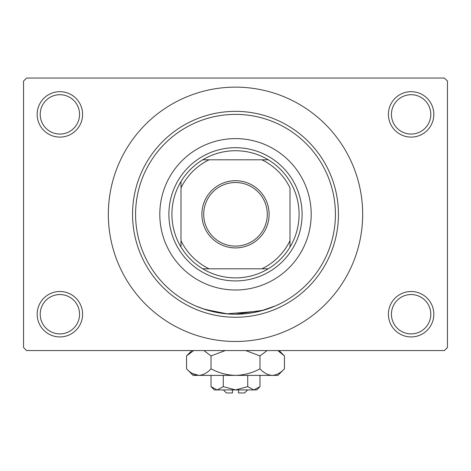 <?xml version="1.0" encoding="UTF-8"?>
<svg xmlns="http://www.w3.org/2000/svg" width="471" height="471" viewBox="0 0 471 471"><rect width="100%" height="100%" fill="white"/><g stroke="black" fill="none" stroke-linecap="round" stroke-linejoin="round"><path stroke-width="0.71" d="M388.404 314.222A22.708 22.708 0 0 1 411.118 291.514A22.708 22.708 0 0 1 433.826 314.222A22.708 22.708 0 0 1 411.118 336.936A22.708 22.708 0 0 1 388.404 314.222M430.794 314.222A19.682 19.682 0 0 0 411.118 294.546A19.682 19.682 0 0 0 391.436 314.222A19.682 19.682 0 0 0 411.118 333.904A19.682 19.682 0 0 0 430.794 314.222M37.174 314.222A22.708 22.708 0 0 1 59.882 291.514A22.708 22.708 0 0 1 82.596 314.222A22.708 22.708 0 0 1 59.882 336.936A22.708 22.708 0 0 1 37.174 314.222M79.564 314.222A19.682 19.682 0 0 0 59.882 294.546A19.682 19.682 0 0 0 40.206 314.222A19.682 19.682 0 0 0 59.882 333.904A19.682 19.682 0 0 0 79.564 314.222M37.174 114.388A22.708 22.708 0 0 1 59.882 91.674A22.708 22.708 0 0 1 82.596 114.388A22.708 22.708 0 0 1 59.882 137.096A22.708 22.708 0 0 1 37.174 114.388M79.564 114.388A19.682 19.682 0 0 0 59.882 94.706A19.682 19.682 0 0 0 40.206 114.388A19.682 19.682 0 0 0 59.882 134.064A19.682 19.682 0 0 0 79.564 114.388M388.404 114.388A22.708 22.708 0 0 1 411.118 91.674A22.708 22.708 0 0 1 433.826 114.388A22.708 22.708 0 0 1 411.118 137.096A22.708 22.708 0 0 1 388.404 114.388M430.794 114.388A19.682 19.682 0 0 0 411.118 94.706A19.682 19.682 0 0 0 391.436 114.388A19.682 19.682 0 0 0 411.118 134.064A19.682 19.682 0 0 0 430.794 114.388M221.647 313.256L202.848 308.74L195.653 305.938L204.714 309.365L227.617 313.916M235.482 314.222L263.666 310.171L275.347 305.938L260.445 311.06L226.704 313.839M274.564 122.336L275.347 122.672M108.33 214.305A127.17 127.17 0 0 0 235.5 341.475A127.17 127.17 0 0 0 362.67 214.305A127.17 127.17 0 0 0 235.5 87.135A127.17 127.17 0 0 0 108.33 214.305M444.424 350.559L26.576 350.559L23.55 347.533L23.55 81.077L26.576 78.051L444.424 78.051L447.45 81.077L447.45 347.533L444.424 350.559M159.804 214.305A75.696 75.696 0 0 0 235.5 290.001A75.696 75.696 0 0 0 311.196 214.305A75.696 75.696 0 0 0 235.5 138.609A75.696 75.696 0 0 0 159.804 214.305M335.417 214.305A99.917 99.917 0 0 0 235.5 114.388A99.917 99.917 0 0 0 135.583 214.305A99.917 99.917 0 0 0 235.5 314.222A99.917 99.917 0 0 0 335.417 214.305M132.551 214.305A102.949 102.949 0 0 1 235.5 111.356A102.949 102.949 0 0 1 338.449 214.305A102.949 102.949 0 0 1 235.5 317.254A102.949 102.949 0 0 1 132.551 214.305M235.5 180.693A33.612 33.612 0 0 1 269.112 214.305A33.612 33.612 0 0 1 235.5 247.917A33.612 33.612 0 0 1 201.888 214.305A33.612 33.612 0 0 1 235.5 180.693M235.5 246.097A31.793 31.793 0 0 0 267.293 214.305A31.793 31.793 0 0 0 235.5 182.512A31.793 31.793 0 0 0 203.708 214.305A31.793 31.793 0 0 0 235.5 246.097M235.5 150.72A63.585 63.585 0 0 0 202.748 159.804L209.106 159.804L202.748 159.804A63.585 63.585 0 0 0 180.999 247.057L180.999 240.699L180.999 247.057A63.585 63.585 0 0 0 268.252 268.806L261.894 268.806L268.252 268.806A63.585 63.585 0 0 0 290.001 247.057L290.001 187.911A60.559 60.559 0 0 0 261.894 159.804L209.106 159.804A60.559 60.559 0 0 0 180.999 187.911L180.999 240.699A60.559 60.559 0 0 0 209.106 268.806L261.894 268.806A60.559 60.559 0 0 0 290.001 240.699L290.001 247.057A63.585 63.585 0 0 0 268.252 159.804L261.894 159.804L268.252 159.804A63.585 63.585 0 0 0 235.5 150.72M235.5 280.916A66.611 66.611 0 0 1 168.889 214.305A66.611 66.611 0 0 1 235.5 147.694A66.611 66.611 0 0 1 302.111 214.305A66.611 66.611 0 0 1 235.5 280.916M202.748 268.806L209.106 268.806L202.748 268.806M180.999 181.553L180.999 187.911L180.999 181.553M247.611 389.923L244.584 392.949L238.526 392.949L238.526 389.923M211.026 386.644L214.305 389.923L256.695 389.923L259.974 386.644L253.857 389.923L247.734 386.644L235.5 389.923L223.266 386.644L217.143 389.923L211.026 386.644L211.026 375.387M223.266 386.644L223.266 375.387M259.974 386.644L259.974 375.387M247.734 386.644L247.734 375.387M278.473 351.16L284.449 355.905L284.449 368.828L277.89 375.387L193.11 375.387L186.551 368.828L186.551 355.905L193.687 350.559M284.449 368.828C280.639 372.926 276.559 375.116 272.209 375.387C267.911 375.134 263.837 372.95 259.974 368.828C252.315 372.938 244.161 375.122 235.5 375.387C226.869 375.128 218.715 372.938 211.026 368.828C207.216 372.926 203.136 375.116 198.791 375.387C194.494 375.134 190.414 372.95 186.551 368.828M211.026 368.828L211.026 355.905L225.297 350.559M203.89 350.559L211.026 355.905M197.102 375.252L192.533 373.58L198.791 375.387M272.209 375.387L273.898 375.252L272.209 375.387M259.974 368.828L259.974 355.905L267.11 350.559M245.703 350.559L259.974 355.905M232.474 389.923L232.474 392.949L226.416 392.949L223.389 389.923M279.103 350.559L284.449 355.905M191.897 350.559L186.551 355.905"/></g></svg>
